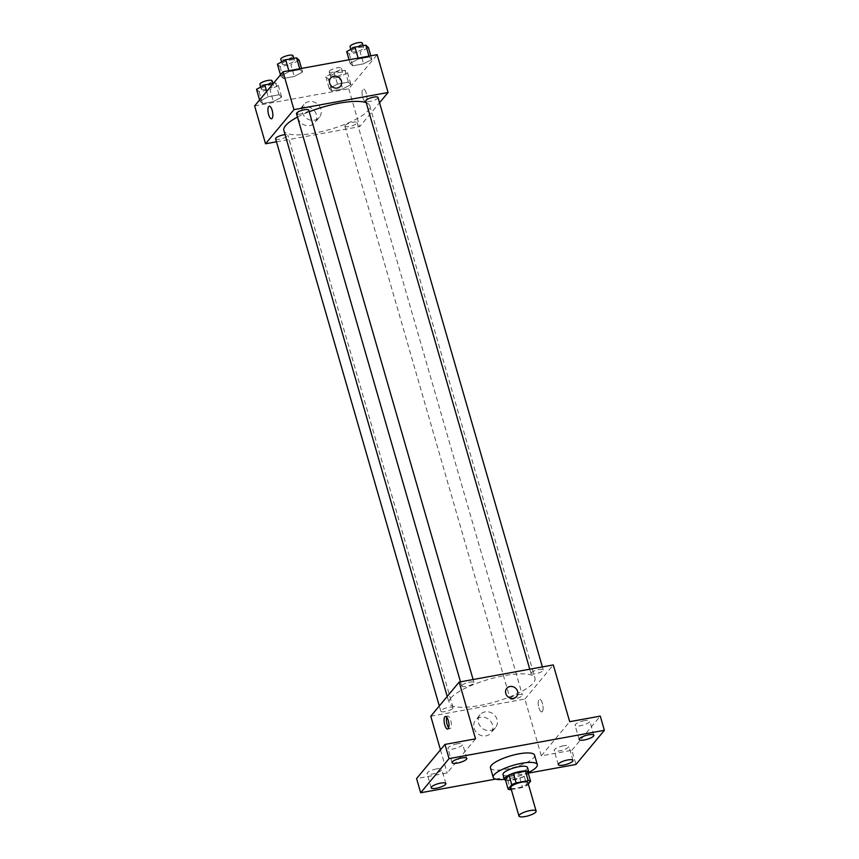 <?xml version="1.0" encoding="UTF-8"?>
<svg xmlns="http://www.w3.org/2000/svg" width="859" height="859" viewBox="0 0 859 859"><rect width="100%" height="100%" fill="white"/><g stroke="black" fill="none" stroke-linecap="round" stroke-linejoin="round"><path stroke-width="0.64" stroke-dasharray="4.29 3.22" d="M527.931 782.71A8.934 2.341 -16.1 0 1 519.996 787.435A8.934 2.341 -16.1 0 1 510.772 787.66M511.309 789.55L522.54 787.499A12.123 3.178 -16.1 0 0 526.943 785.663L528.306 784.02M505.382 779.628A12.123 3.178 -16.1 0 0 507.744 780.24L519.813 778.039A12.123 3.178 -16.1 0 0 524.205 776.203L527.856 771.822M505.543 780.187A12.756 3.339 163.9 0 0 517.548 778.941A12.756 3.339 163.9 0 0 528.36 773.605M527.501 767.463A12.756 3.339 -16.1 0 1 516.173 774.206A12.756 3.339 -16.1 0 1 502.998 774.528M519.813 778.039L522.54 787.499M507.744 780.24L510.471 789.7M524.205 776.203L526.943 785.663M528.886 772.262A22.957 6.013 -16.1 0 1 504.383 779.338M534.577 755.168A22.957 6.013 -16.1 0 1 514.187 767.312A22.957 6.013 -16.1 0 1 490.457 767.903M495.579 779.113L528.736 773.068M457.46 743.787A7.656 2.008 163.9 0 0 447.979 748.479A7.656 2.008 163.9 0 0 453.208 748.908A7.656 2.008 163.9 0 0 462.69 744.227A7.656 2.008 163.9 0 0 457.46 743.787M436.565 768.923A7.656 2.008 163.9 0 0 427.084 773.605A7.656 2.008 163.9 0 0 432.302 774.045A7.656 2.008 163.9 0 0 441.784 769.363A7.656 2.008 163.9 0 0 436.565 768.923M475.553 738.847L447.163 772.993L416.572 778.565M430.778 716.223L524.903 699.065L541.288 755.845L571.879 750.272L575.981 764.456M440.474 749.821L447.163 772.993M474.05 728.249A10.029 9.03 39.7 0 0 481.577 735.648A10.029 9.03 39.7 0 0 491.015 732.985A10.029 9.03 39.7 0 0 489.072 719.627A10.029 9.03 39.7 0 0 475.585 720.153A10.029 9.03 39.7 0 0 474.05 728.249M571.879 750.272L600.28 716.116M563.644 745.773A7.656 2.008 163.9 0 0 554.162 750.455A7.656 2.008 163.9 0 0 559.381 750.895A7.656 2.008 163.9 0 0 568.862 746.213A7.656 2.008 163.9 0 0 563.644 745.773M584.539 720.637A7.656 2.008 163.9 0 0 575.058 725.318A7.656 2.008 163.9 0 0 580.276 725.758A7.656 2.008 163.9 0 0 589.768 721.077A7.656 2.008 163.9 0 0 584.539 720.637M541.288 755.845L569.689 721.689M450.803 698.088A44.689 11.704 -16.1 0 1 496.717 677.246A44.689 11.704 -16.1 0 1 534.974 678.181A44.689 11.704 -16.1 0 1 495.289 701.814A44.689 11.704 -16.1 0 1 449.096 702.963A44.689 11.704 -16.1 0 1 450.803 698.088M524.903 699.065L553.303 664.92M510.343 697.895A6.378 1.675 -16.1 0 1 516.893 694.92A6.378 1.675 -16.1 0 1 522.358 695.06A6.378 1.675 -16.1 0 1 516.688 698.431A6.378 1.675 -16.1 0 1 510.096 698.592A6.378 1.675 -16.1 0 1 510.343 697.895M461.959 685.385A6.378 1.675 -16.1 0 1 468.509 682.411A6.378 1.675 -16.1 0 1 473.975 682.551A6.378 1.675 -16.1 0 1 468.305 685.922A6.378 1.675 -16.1 0 1 461.723 686.083A6.378 1.675 -16.1 0 1 461.959 685.385M531.249 672.769A6.378 1.675 -16.1 0 1 537.798 669.795A6.378 1.675 -16.1 0 1 543.253 669.923A6.378 1.675 -16.1 0 1 537.594 673.295A6.378 1.675 -16.1 0 1 531.002 673.467A6.378 1.675 -16.1 0 1 531.249 672.769M452.833 708.374A6.378 1.675 163.9 0 0 453.08 707.676A6.378 1.675 163.9 0 0 446.487 707.848A6.378 1.675 163.9 0 0 440.817 711.22A6.378 1.675 163.9 0 0 446.283 711.349A6.378 1.675 163.9 0 0 452.833 708.374M542.362 711.531A6.378 2.212 -100.3 0 0 542.663 704.337A6.378 2.212 -100.3 0 0 539.516 699.344A6.378 2.212 -100.3 0 0 538.475 706.012A6.378 2.212 -100.3 0 0 541.804 711.886A6.378 2.212 -100.3 0 0 542.362 711.531A6.378 2.212 -100.3 0 0 542.652 704.337A6.378 2.212 -100.3 0 0 539.516 699.344A6.378 2.212 -100.3 0 0 538.475 706.012A6.378 2.212 -100.3 0 0 541.804 711.886A6.378 2.212 -100.3 0 0 542.362 711.531M446.755 717.286A6.378 2.212 79.7 0 1 447.195 716.417A6.378 2.212 79.7 0 1 447.754 716.062A6.378 2.212 79.7 0 1 451.082 721.936A6.378 2.212 79.7 0 1 450.041 728.604A6.378 2.212 79.7 0 1 448.677 727.82M478.538 722.859A10.029 9.03 39.7 0 0 486.065 730.247A10.029 9.03 39.7 0 0 495.503 727.584A10.029 9.03 39.7 0 0 493.56 714.226A10.029 9.03 39.7 0 0 480.074 714.763A10.029 9.03 39.7 0 0 478.538 722.859M516.603 696.499L516.603 696.499A6.378 5.745 -140.3 0 1 510.6 698.195A6.378 5.745 -140.3 0 1 505.811 693.492A6.378 5.745 -140.3 0 1 506.789 688.349L506.789 688.338M297.482 117.082A44.689 11.704 -16.1 0 1 309.219 111.745M366.267 102.715A44.689 11.704 -16.1 0 1 369.757 105.743A44.689 11.704 -16.1 0 1 330.06 129.387A44.689 11.704 -16.1 0 1 283.867 130.525M275.599 138.782A6.378 1.675 163.9 0 0 281.054 138.911A6.378 1.675 163.9 0 0 287.604 135.937A6.378 1.675 163.9 0 0 287.851 135.239A6.378 1.675 163.9 0 0 285.059 134.659M378.024 97.486A6.378 1.675 -16.1 0 1 372.366 100.857A6.378 1.675 -16.1 0 1 365.773 101.029M308.746 110.113A6.378 1.675 -16.1 0 1 303.087 113.485A6.378 1.675 -16.1 0 1 296.495 113.646M345.114 125.457A6.378 1.675 -16.1 0 1 351.664 122.493A6.378 1.675 -16.1 0 1 357.129 122.622A6.378 1.675 -16.1 0 1 351.471 125.994A6.378 1.675 -16.1 0 1 344.878 126.155A6.378 1.675 -16.1 0 1 345.114 125.457M276.469 141.799L359.674 126.638L379.549 102.747M342.677 88.971L350.944 84.558L348.357 82.142L337.48 84.118L329.212 88.52L331.799 90.947L342.677 88.971L350.944 84.558L348.357 82.142L337.48 84.118L329.212 88.52L331.799 90.947L342.677 88.971L339.262 77.138L347.53 72.736L344.942 70.309L334.065 72.296L325.797 76.698L328.385 79.125L339.262 77.138M294.293 76.462L302.572 72.049L299.974 69.622L289.107 71.608L280.829 76.011L283.427 78.437L294.293 76.462L302.572 72.049L299.974 69.622L289.107 71.608L280.829 76.011L283.427 78.437L294.293 76.462L290.879 64.629L299.157 60.227M254.629 105.936L348.754 88.788L377.155 54.643M363.572 63.834L371.85 59.432L369.252 57.005L358.386 58.981L350.107 63.394L352.705 65.81L363.572 63.834L371.85 59.432L369.252 57.005L358.386 58.981L350.107 63.394L352.705 65.81L363.572 63.834L360.157 52.012L368.436 47.599M273.398 101.587L281.666 97.185L279.068 94.758L268.201 96.745L259.933 101.147L262.521 103.574L273.398 101.587L281.666 97.185L279.068 94.758L268.201 96.745L259.933 101.147L262.521 103.574L273.398 101.587L269.984 89.765L278.252 85.352L275.664 82.936L273.409 83.344M348.754 88.788L359.674 126.638M297.901 117.973A10.029 9.03 39.7 0 0 305.428 125.36A10.029 9.03 39.7 0 0 314.866 122.697A10.029 9.03 39.7 0 0 312.923 109.34A10.029 9.03 39.7 0 0 299.437 109.866A10.029 9.03 39.7 0 0 297.901 117.973M366.213 101.244A6.378 2.212 -100.3 0 0 366.503 94.05A6.378 2.212 -100.3 0 0 363.368 89.057A6.378 2.212 -100.3 0 0 362.326 95.725A6.378 2.212 -100.3 0 0 365.655 101.609A6.378 2.212 -100.3 0 0 366.213 101.244A6.378 2.212 -100.3 0 0 366.503 94.05A6.378 2.212 -100.3 0 0 363.368 89.057A6.378 2.212 -100.3 0 0 362.326 95.736A6.378 2.212 -100.3 0 0 365.655 101.609A6.378 2.212 -100.3 0 0 366.213 101.244M269.243 106.205L269.243 106.205A6.378 2.212 79.7 0 1 272.561 112.089A6.378 2.212 79.7 0 1 271.53 118.757L271.519 118.757M302.379 112.572A10.029 9.03 39.7 0 0 309.916 119.97A10.029 9.03 39.7 0 0 319.355 117.307A10.029 9.03 39.7 0 0 317.411 103.95A10.029 9.03 39.7 0 0 303.925 104.476A10.029 9.03 39.7 0 0 302.379 112.572M340.454 86.211L340.454 86.211A6.378 5.745 -140.3 0 1 334.452 87.908A6.378 5.745 -140.3 0 1 329.663 83.205A6.378 5.745 -140.3 0 1 330.64 78.062L330.64 78.062M256.519 89.315L259.107 91.741L269.984 89.765M261.501 88.413A6.378 1.675 -16.1 0 1 268.051 85.438A6.378 1.675 -16.1 0 1 273.516 85.567A6.378 1.675 -16.1 0 1 267.847 88.939A6.378 1.675 -16.1 0 1 261.254 89.111A6.378 1.675 -16.1 0 1 261.501 88.413M278.252 85.352L281.666 97.185M275.664 82.936L279.068 94.758M266.677 91.441L268.201 96.745M259.59 99.966L259.933 101.147M259.107 91.741L262.521 103.574M272.142 80.843A6.378 1.675 -16.1 0 1 266.483 84.214A6.378 1.675 -16.1 0 1 259.89 84.375M330.779 75.785A6.378 1.675 -16.1 0 1 337.329 72.811A6.378 1.675 -16.1 0 1 342.795 72.951A6.378 1.675 -16.1 0 1 337.125 76.322A6.378 1.675 -16.1 0 1 330.532 76.483A6.378 1.675 -16.1 0 1 330.779 75.785M347.53 72.736L350.944 84.558M344.942 70.309L348.357 82.142M334.065 72.296L337.48 84.118M325.797 76.698L329.212 88.52M328.385 79.125L331.799 90.947M329.416 71.061A6.378 1.675 -16.1 0 1 335.966 68.086A6.378 1.675 -16.1 0 1 341.431 68.215A6.378 1.675 -16.1 0 1 335.762 71.587A6.378 1.675 -16.1 0 1 329.169 71.759A6.378 1.675 -16.1 0 1 329.416 71.061M277.414 64.189L280.013 66.605L290.879 64.629M282.396 63.276A6.378 1.675 -16.1 0 1 288.946 60.302A6.378 1.675 -16.1 0 1 294.412 60.441A6.378 1.675 -16.1 0 1 288.742 63.813A6.378 1.675 -16.1 0 1 282.16 63.974A6.378 1.675 -16.1 0 1 282.396 63.276M301.52 68.419L302.572 72.049M299.716 68.741L299.974 69.622M288.849 70.728L289.107 71.608M280.485 74.83L280.829 76.011M280.013 66.605L283.427 78.437M293.048 55.706A6.378 1.675 -16.1 0 1 287.378 59.078A6.378 1.675 -16.1 0 1 280.786 59.239M346.692 51.561L349.291 53.988L360.157 52.012M351.685 50.66A6.378 1.675 -16.1 0 1 358.235 47.685A6.378 1.675 -16.1 0 1 363.69 47.814A6.378 1.675 -16.1 0 1 358.031 51.186A6.378 1.675 -16.1 0 1 351.438 51.347A6.378 1.675 -16.1 0 1 351.685 50.66M370.798 55.792L371.85 59.432M368.994 56.125L369.252 57.005M358.128 58.101L358.386 58.981M349.055 59.754L350.107 63.394M349.291 53.988L352.705 65.81M362.326 43.079A6.378 1.675 -16.1 0 1 356.657 46.461A6.378 1.675 -16.1 0 1 350.075 46.622M593.859 735.272L589.768 721.077M579.159 739.513L575.058 725.318M466.781 758.422L462.69 744.227M452.081 762.663L447.979 748.479M445.885 783.558L441.784 769.363M431.175 787.8L427.084 773.605M572.964 760.398L568.862 746.213M558.253 764.65L554.162 750.455M447.754 716.062L445.381 716.492M450.041 728.604L447.668 729.044M480.074 714.763L475.585 720.153M495.503 727.584L491.015 732.985M447.217 696.445L449.096 702.963M369.757 105.743L534.974 678.181M453.08 707.676L287.851 135.239M440.817 711.22L439.303 705.958M529.767 669.204L531.002 673.467M542.383 666.906L543.253 669.923M460.488 681.831L461.723 686.083M473.105 679.533L473.975 682.551M344.878 126.155L510.096 698.592M357.129 122.622L522.358 695.06M303.925 104.476L299.437 109.866M319.355 117.307L314.866 122.697M260.674 87.103L261.254 89.111M272.894 83.441L273.516 85.567M329.169 71.759L330.532 76.483M341.431 68.215L342.795 72.951M281.58 61.966L282.16 63.974M293.799 58.305L294.412 60.441M350.859 49.35L351.438 51.347M363.078 45.677L363.69 47.814"/><path stroke-width="1.29" d="M519.308 815.073A8.934 2.341 -16.1 0 1 528.478 810.907A8.934 2.341 -16.1 0 1 536.123 811.1A8.934 2.341 -16.1 0 1 528.188 815.825A8.934 2.341 -16.1 0 1 518.965 816.05A8.934 2.341 -16.1 0 1 519.308 815.073M518.965 816.05L510.772 787.66A8.934 2.341 -16.1 0 1 511.116 786.694A8.934 2.341 -16.1 0 1 520.286 782.528A8.934 2.341 -16.1 0 1 527.931 782.71L536.123 811.1M508.109 789.099L505.382 779.628L509.022 775.247L511.76 784.718L508.109 789.099A12.123 3.178 -16.1 0 0 510.471 789.7L511.309 789.55M528.306 784.02L530.583 781.282A12.123 3.178 -16.1 0 0 528.221 780.67L516.152 782.871A12.123 3.178 -16.1 0 0 511.76 784.718M528.221 780.67L525.493 771.21L513.414 773.411L516.152 782.871M509.022 775.247A12.123 3.178 -16.1 0 1 513.414 773.411M525.493 771.21A12.123 3.178 -16.1 0 1 527.856 771.822L530.583 781.282M528.36 773.605A12.756 3.339 163.9 0 0 528.876 772.187A12.756 3.339 163.9 0 0 520.167 771.457A12.756 3.339 163.9 0 0 504.362 779.263A12.756 3.339 163.9 0 0 505.543 780.187M504.362 779.263L502.998 774.528A12.756 3.339 -16.1 0 1 503.481 773.143A12.756 3.339 -16.1 0 1 518.804 766.733A12.756 3.339 -16.1 0 1 527.501 767.463L528.876 772.187M504.383 779.338A22.957 6.013 -16.1 0 1 493.195 777.363A22.957 6.013 -16.1 0 1 494.075 774.85A22.957 6.013 -16.1 0 1 517.655 764.145A22.957 6.013 -16.1 0 1 537.304 764.628A22.957 6.013 -16.1 0 1 528.886 772.262M493.195 777.363L490.457 767.903A22.957 6.013 -16.1 0 1 491.337 765.39A22.957 6.013 -16.1 0 1 514.917 754.685A22.957 6.013 -16.1 0 1 534.577 755.168L537.304 764.628M563.483 765.09A7.656 2.008 -16.1 0 1 558.253 764.65A7.656 2.008 -16.1 0 1 565.05 760.602A7.656 2.008 -16.1 0 1 572.964 760.398A7.656 2.008 -16.1 0 1 563.483 765.09M436.404 788.24A7.656 2.008 -16.1 0 1 431.175 787.8A7.656 2.008 -16.1 0 1 437.972 783.752A7.656 2.008 -16.1 0 1 445.885 783.558A7.656 2.008 -16.1 0 1 436.404 788.24M457.299 763.103A7.656 2.008 -16.1 0 1 452.081 762.663A7.656 2.008 -16.1 0 1 458.878 758.615A7.656 2.008 -16.1 0 1 466.781 758.422A7.656 2.008 -16.1 0 1 457.299 763.103M584.378 739.953A7.656 2.008 -16.1 0 1 579.159 739.513A7.656 2.008 -16.1 0 1 585.956 735.465A7.656 2.008 -16.1 0 1 593.859 735.272A7.656 2.008 -16.1 0 1 584.378 739.953M528.736 773.068L575.981 764.456L604.371 730.311L449.064 758.604L420.663 792.76L495.579 779.113M604.371 730.311L600.28 716.116L569.689 721.689L553.303 664.92L459.168 682.067L475.553 738.847L444.962 744.42L449.064 758.604M505.811 693.492A6.378 5.745 -140.3 0 1 506.789 688.338A6.378 5.745 -140.3 0 1 515.368 688.005A6.378 5.745 -140.3 0 1 516.603 696.499A6.378 5.745 -140.3 0 1 510.6 698.195A6.378 5.745 -140.3 0 1 505.811 693.492M444.962 744.42L416.572 778.565L420.663 792.76M459.168 682.067L430.778 716.223L440.474 749.821M444.822 716.857A6.378 2.212 79.7 0 1 445.381 716.492A6.378 2.212 79.7 0 1 448.709 722.365A6.378 2.212 79.7 0 1 447.668 729.044A6.378 2.212 79.7 0 1 444.532 724.04A6.378 2.212 79.7 0 1 444.822 716.857M448.677 727.82A6.378 2.212 79.7 0 1 446.755 717.286M506.789 688.349A6.378 5.745 -140.3 0 1 515.368 688.005A6.378 5.745 -140.3 0 1 516.603 696.499M447.217 696.445L283.867 130.525A44.689 11.704 -16.1 0 1 285.585 125.65A44.689 11.704 -16.1 0 1 297.482 117.082M309.219 111.745A44.689 11.704 -16.1 0 1 366.267 102.715M285.059 134.659A6.378 1.675 163.9 0 0 278.584 136.356A6.378 1.675 163.9 0 0 275.599 138.782L439.303 705.958M529.767 669.204L365.773 101.029A6.378 1.675 -16.1 0 1 366.02 100.331A6.378 1.675 -16.1 0 1 372.57 97.357A6.378 1.675 -16.1 0 1 378.024 97.486L542.383 666.906M460.488 681.831L296.495 113.646A6.378 1.675 -16.1 0 1 296.742 112.948A6.378 1.675 -16.1 0 1 303.291 109.973A6.378 1.675 -16.1 0 1 308.746 110.113L473.105 679.533M379.549 102.747L388.075 92.482L293.95 109.641L265.549 143.786L276.469 141.799M293.95 109.641L283.019 71.791L377.155 54.643L388.075 92.482M329.663 83.205A6.378 5.745 -140.3 0 1 330.64 78.062A6.378 5.745 -140.3 0 1 339.219 77.718A6.378 5.745 -140.3 0 1 340.454 86.211A6.378 5.745 -140.3 0 1 334.452 87.908A6.378 5.745 -140.3 0 1 329.663 83.205M283.019 71.791L254.629 105.936L265.549 143.786M271.53 118.757A6.378 2.212 79.7 0 1 268.384 113.753A6.378 2.212 79.7 0 1 268.674 106.57A6.378 2.212 79.7 0 1 269.232 106.205A6.378 2.212 79.7 0 1 272.561 112.089A6.378 2.212 79.7 0 1 271.519 118.757A6.378 2.212 79.7 0 1 268.384 113.764A6.378 2.212 79.7 0 1 268.674 106.57A6.378 2.212 79.7 0 1 269.243 106.205M330.64 78.062A6.378 5.745 -140.3 0 1 339.219 77.729A6.378 5.745 -140.3 0 1 340.454 86.211M273.409 83.344L264.787 84.912L256.519 89.315L259.59 99.966M264.787 84.912L266.677 91.441M260.674 87.103L259.89 84.375A6.378 1.675 -16.1 0 1 260.137 83.677A6.378 1.675 -16.1 0 1 266.687 80.703A6.378 1.675 -16.1 0 1 272.142 80.843L272.894 83.441M301.52 68.419L299.157 60.227L296.559 57.8L285.693 59.776L277.414 64.189L280.485 74.83M296.559 57.8L299.716 68.741M285.693 59.776L288.849 70.728M281.58 61.966L280.786 59.239A6.378 1.675 -16.1 0 1 281.033 58.541A6.378 1.675 -16.1 0 1 287.582 55.577A6.378 1.675 -16.1 0 1 293.048 55.706L293.799 58.305M370.798 55.792L368.436 47.599L365.837 45.173L354.971 47.159L346.692 51.561L349.055 59.754M365.837 45.173L368.994 56.125M354.971 47.159L358.128 58.101M350.859 49.35L350.075 46.622A6.378 1.675 -16.1 0 1 350.311 45.924A6.378 1.675 -16.1 0 1 356.861 42.95A6.378 1.675 -16.1 0 1 362.326 43.079L363.078 45.677"/></g></svg>
